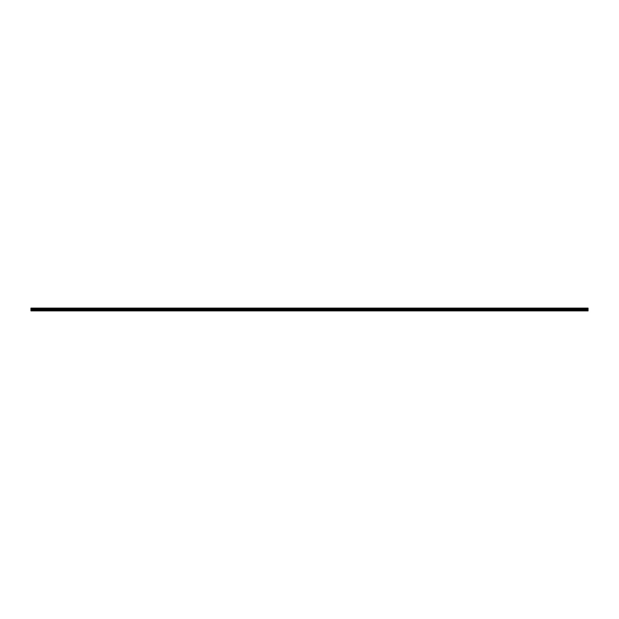 <?xml version="1.0" encoding="UTF-8"?>
<svg xmlns="http://www.w3.org/2000/svg" width="619" height="619" viewBox="0 0 619 619"><rect width="100%" height="100%" fill="white"/><g stroke="black" fill="none" stroke-linecap="round" stroke-linejoin="round"><path stroke-width="0.93" d="M30.95 310.877L588.05 310.877L588.05 310.328L30.95 310.328L30.95 310.877M30.95 310.328L30.95 308.123L588.05 308.123L588.05 310.328M30.95 310.723L588.05 310.723M30.95 309.949L588.05 309.949M588.05 309.508L30.95 309.508M30.95 309.121L588.05 309.121M588.05 308.347L30.95 308.347M30.95 308.904L588.05 308.904M588.05 308.572L30.95 308.572M30.95 308.85L588.05 308.85M588.05 308.618L30.95 308.618"/></g></svg>
